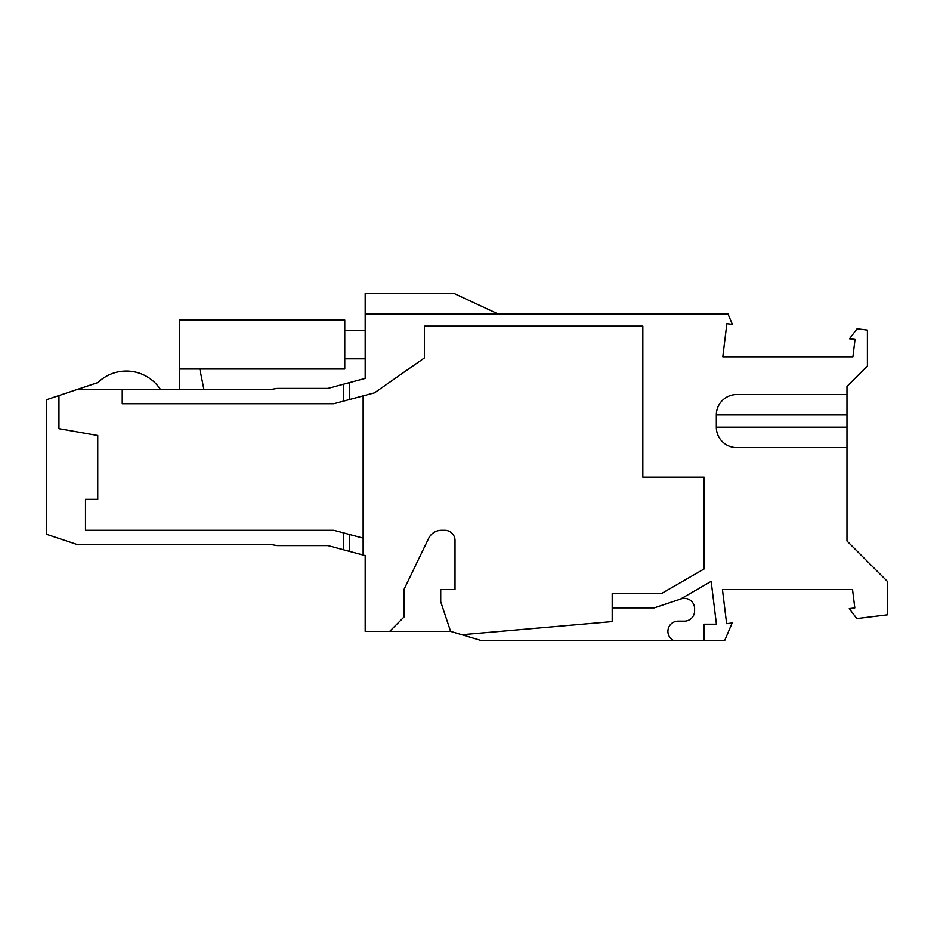 <?xml version="1.0" encoding="UTF-8"?>
<svg xmlns="http://www.w3.org/2000/svg" width="934" height="934" viewBox="0 0 934 934"><rect width="100%" height="100%" fill="white"/><g stroke="black" fill="none" stroke-linecap="round" stroke-linejoin="round"><path stroke-width="1.4" d="M497.88 313.882L454.099 293.474L365.182 293.474L365.182 378.41L349.573 382.59L349.573 399.495L343.747 401.06L343.747 384.154L349.573 382.59M846.975 427.188L846.975 447.608L736.739 447.608A20.42 20.42 134.6 0 1 716.32 427.188L846.975 427.188L846.975 394.522L736.739 394.522L846.975 394.522L846.975 386.361L867.394 365.941L867.394 330.052L857.027 328.78L849.508 338.75L855.03 339.427L852.905 356.753L722.799 356.753L726.862 323.689L732.384 324.367L727.936 313.882L365.182 313.882M846.975 447.608L846.975 541.008L887.3 581.322L887.3 614.829L856.793 618.565L849.275 608.594L854.797 607.917L852.532 589.494L722.437 589.494L726.629 623.655L732.151 622.978L724.691 640.526L704.073 640.526L704.073 624.192L716.413 624.192L711.159 581.368L680.314 599.173L654.232 607.871L612.202 607.871L612.202 593.58L661.435 593.58L704.073 568.958L704.073 477.204L642.826 477.204L642.826 326.129L424.386 326.129L424.386 357.92L374.557 392.805L349.573 399.495M736.739 394.522A20.42 20.42 -45.4 0 0 716.32 414.941L716.32 427.188M349.573 551.41L343.747 549.846L343.747 532.94L349.573 534.505L349.573 551.41L365.182 555.59L365.182 631.349L450.585 631.349L461.863 634.723L612.202 621.577L612.202 607.871M343.747 549.846L327.892 545.596L277.059 545.596L271.269 544.58L77.324 544.58L46.7 534.365L46.7 399.635L58.947 395.549L58.947 428.683L97.743 435.513L97.743 499.328L85.484 499.328L85.484 530.29L333.847 530.29L343.747 532.94M343.747 401.06L333.847 403.71L122.237 403.71L122.237 389.42L77.324 389.42L58.947 395.549M122.237 389.42L271.269 389.42L277.059 388.404L327.892 388.404L343.747 384.154M179.398 369.012L344.763 369.012L344.763 320.012L179.398 320.012L179.398 389.42M365.182 330.216L344.763 330.216M365.182 358.796L344.763 358.796M203.892 389.42L199.818 369.012M461.863 634.723L481.208 640.526L704.073 640.526M349.573 534.505L363.139 538.136L363.139 555.041M363.139 395.864L363.139 538.136M870.967 564.988L846.975 541.008L846.975 487.42M680.314 599.173L681.155 598.892A10.204 10.204 96 0 1 694.592 608.571L694.592 610.929A10.204 10.204 96 0 1 684.389 621.133L678.119 621.133A10.204 10.204 -84 0 0 673.671 640.526M389.676 631.349L403.967 617.047L403.967 589.494L428.648 538.369A14.29 14.29 -90 0 1 441.513 530.29L444.794 530.29A10.204 10.204 90 0 1 455.01 540.494L455.01 589.494L440.72 589.494L440.72 601.741L450.585 631.349M160.415 389.42A40.827 40.827 0 0 0 97.895 382.566L77.324 389.42M846.975 414.941L716.32 414.941"/></g></svg>
